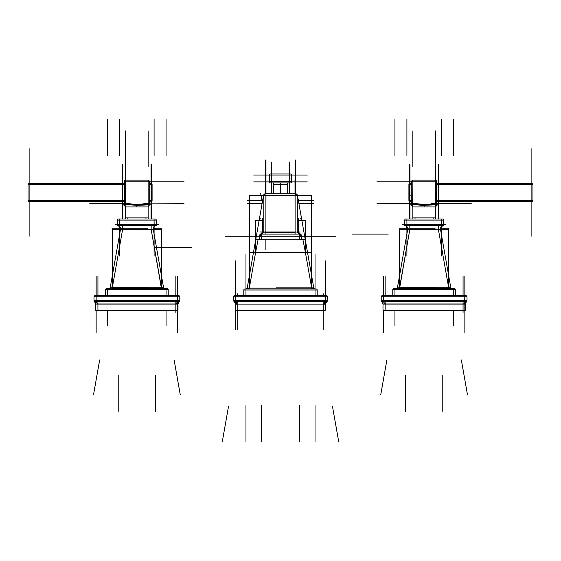 <?xml version="1.0" encoding="UTF-8"?>
<svg xmlns="http://www.w3.org/2000/svg" width="561" height="561" viewBox="0 0 561 561"><rect width="100%" height="100%" fill="white"/><g stroke="black" fill="none" stroke-linecap="round" stroke-linejoin="round"><path stroke-width="0.84" d="M249.322 252.254L249.322 195.501L263.516 195.501L263.817 195.873A2.153 2.153 -90 0 1 265.97 193.72L295.03 193.72L295.03 195.501L295.03 193.72A2.153 2.153 90 0 1 297.183 195.873A2.153 0.372 179.9 0 0 295.03 195.501L295.03 193.755A2.153 2.125 180 0 1 297.183 195.845A2.153 2.153 -90 0 0 295.03 193.72A2.153 2.153 90 0 1 297.183 195.873L297.484 195.501L313.802 288.066L311.678 288.066L311.678 288.957L311.678 288.066L313.802 288.066A1.08 1.08 0 0 0 314.833 288.957A1.08 1.08 0 0 1 313.802 288.066L314.861 288.957L311.678 288.957L312.673 288.957L311.678 288.957L311.678 252.254L249.322 252.254L249.322 288.957L248.32 288.957L249.322 288.957L249.322 288.066L247.198 288.066L246.132 288.957L249.322 288.957L248.509 288.957L249.322 288.957L249.322 288.066L311.678 288.066L247.198 288.066A1.08 1.08 0 0 1 246.482 288.901M262.892 220.648L255.634 220.648L255.634 252.254A2.153 0.372 -170 0 0 253.516 252.254A2.153 0.372 10 0 1 255.634 252.254L249.28 288.291A2.153 0.372 10 0 0 247.156 288.291M247.429 288.957L246.742 288.957L247.429 288.957M255.634 240.22L255.01 243.747L255.634 244.042L255.01 243.747L255.634 240.339L253.509 252.275L305.366 252.254L303.866 244.379L305.366 252.254L307.491 252.275L305.366 240.22M245.963 288.957L315.037 288.957L315.037 254.133L315.037 288.957L245.963 288.957L245.963 290.03L245.963 288.957L315.037 288.957L315.037 295.689L315.037 290.03L243.811 290.03A1.08 1.08 0 0 1 244.884 288.957L316.116 288.957A1.08 1.08 0 0 1 317.189 290.03L317.189 295.689L317.189 290.03A1.08 1.08 0 0 0 316.116 288.957A1.08 1.08 0 0 1 317.189 290.03L245.963 290.03L315.037 290.03L315.037 288.957L245.963 288.957L245.963 254.133L245.963 288.957M314.251 288.957L313.557 288.957L314.251 288.957M313.844 288.291A2.153 0.372 170 0 0 311.72 288.291L305.366 252.254A2.153 0.372 170 0 1 307.484 252.254L305.99 243.74L305.366 244.042L305.99 243.747L307.484 252.254A2.153 0.372 170 0 0 305.366 252.254L311.678 288.066L249.322 288.066L311.678 288.066L311.678 288.957L312.505 288.957M325.078 301.327L324.973 300.303L325.078 301.292L325.548 301.257L325.38 300.247L325.548 301.257L325.38 300.247L327.533 300.247L327.533 296.762L325.38 296.762L325.38 300.247L323.227 300.387L323.227 301.376L325.078 301.292L323.227 301.159L323.227 300.387L237.773 300.387L237.773 301.159L237.773 300.387L236.027 300.303L327.533 300.226L325.38 300.247L325.38 296.762L233.467 296.762L233.467 300.387L234.007 301.32A3.233 3.233 0 0 1 235.62 304.118A3.233 3.233 0 0 0 234.007 301.32L233.467 300.247L236.027 300.303L235.62 300.247L235.62 296.762L233.467 296.762L233.467 300.247L235.627 300.226L233.467 300.247L233.467 296.762L233.467 300.247L235.62 300.247L235.62 293.691L235.62 295.689L325.38 295.689L325.38 260.858L325.38 295.689L325.38 293.691L325.38 295.689L235.62 295.689L235.62 296.762L235.62 295.689L325.38 295.689L325.38 300.387L235.62 300.387L235.62 296.762L233.467 296.762A1.08 1.08 141.7 0 1 234.547 295.689L326.453 295.689A1.08 1.08 -141.8 0 1 327.533 296.762A1.08 1.08 53.2 0 0 326.453 295.689A1.08 1.08 -141.8 0 1 327.533 296.762L235.62 296.762L325.38 296.762L235.62 296.762L235.62 260.858L235.62 295.689L325.38 295.689L325.38 300.247L327.533 300.247L327.533 296.762A1.08 1.08 0 0 0 326.453 295.689M236.09 300.31L236.56 300.352M234.119 301.376L235.802 304.244L235.62 310.408L235.62 304.118A3.233 3.233 0 0 0 234.007 301.32L233.467 300.387A1.08 1.08 0 0 0 233.86 301.215A1.08 1.08 0 0 1 233.467 300.387A1.08 1.08 0 0 0 233.86 301.215M326.881 301.376L327.533 300.387L327.533 296.762L327.533 300.247L326.79 301.257L325.548 301.257L326.79 301.257L327.533 300.226L326.993 301.32L327.533 300.387A1.08 1.08 0 0 1 327.14 301.215A1.08 1.08 0 0 0 327.533 300.387L326.881 301.376L327.533 300.387A1.08 1.08 0 0 1 327.14 301.215M234.007 301.32L235.802 304.244L237.773 304.118L235.802 304.244L237.773 304.118L237.773 301.32L323.227 301.32L237.773 301.32L323.227 301.32L323.227 304.118L325.38 304.118A3.233 3.233 0 0 1 326.993 301.32A3.233 3.233 0 0 0 325.38 304.118L236.903 304.118M235.922 301.327L236.027 300.303L235.922 301.292L237.773 301.159L237.773 310.408L323.227 310.408L237.773 310.408L237.773 304.118L237.773 310.408L323.227 310.408L323.227 301.32L325.078 301.292L324.083 304.244L325.38 304.118L325.38 310.408L325.198 304.244L327.196 301.159L325.226 301.159L324.083 304.244L324.973 300.303M243.811 295.689L243.811 290.03A1.08 1.08 0 0 1 244.884 288.957A1.08 1.08 0 0 0 243.811 290.03L243.811 295.689L243.811 290.03A1.08 1.08 0 0 1 244.884 288.957A1.08 1.08 0 0 0 243.811 290.03L245.963 290.03L245.963 295.689L245.963 290.03L243.811 290.03L243.811 295.689L243.811 290.03L245.963 290.03L245.963 295.689L245.963 290.03L315.037 290.03L315.037 288.957M302.898 239.561L305.366 252.254L255.634 252.254L258.102 239.561M301.902 220.648L297.484 195.501A2.153 2.153 -90 0 0 295.359 193.72L265.641 193.72A2.153 2.153 -90 0 0 263.495 195.628L247.198 288.066A1.08 1.08 0 0 1 246.167 288.957L246.167 288.957A1.08 1.08 0 0 0 247.198 288.066L249.322 288.066L255.634 252.254A2.153 0.372 -170 0 0 253.516 252.254L255.01 243.747A35.904 5.561 10 0 1 255.087 243.516M263.845 195.501L265.9 195.501L265.9 232.331L262.702 232.037A2.153 2.153 -90 0 1 260.963 234.07L260.549 234.112A2.153 2.153 90 0 0 262.702 231.981L263.747 231.981L263.817 195.873A2.153 2.153 -90 0 1 265.97 193.72L265.9 232.331L263.747 231.981L261.784 234.112L260.732 234.105M300.268 234.105L300.773 234.091C299.357 234.126 298.529 233.446 298.298 232.037A2.153 2.153 -90 0 0 300.037 234.07L298.298 232.03L298.207 218.397L298.298 232.037L262.702 232.037L262.793 218.397L262.702 232.037C262.471 233.446 261.643 234.126 260.22 234.091L260.795 234.112L259.35 235.473M294.995 180.432L295.023 193.72L297.183 195.845L297.484 195.501L297.253 231.981L299.616 234.112A2.153 2.153 -90 0 1 301.769 236.265L301.769 239.715L259.231 239.715L259.231 236.265A2.153 2.153 -149.8 0 1 261.384 234.112L259.266 236.602M265.9 234.112L300.037 234.07L299.616 234.112L299.616 236.265L299.616 234.112A2.153 2.153 -90 0 1 301.769 236.265L301.769 239.715L301.769 236.265L299.616 236.265L299.616 234.112A2.153 2.153 -90 0 1 301.769 236.265A2.153 2.153 0 0 0 299.616 234.112L301.734 236.602M299.616 236.167L261.384 236.265L261.384 234.112L261.384 236.265L299.616 236.265L299.616 239.715L261.384 239.715L261.384 236.265L259.231 236.265A2.153 2.153 0 0 1 261.384 234.112L262.352 234.112M298.964 234.112L300.451 234.112A2.153 2.153 90 0 1 298.298 231.981L297.253 231.981L298.298 232.037L300.451 234.112L295.1 234.084L295.03 195.501L265.97 195.501A2.153 0.372 -179.9 0 0 263.817 195.873A2.153 2.153 -90 0 1 265.97 193.72L265.97 195.501L295.03 195.501L295.1 232.331L265.9 232.331L265.9 234.084L265.9 232.331L295.1 232.331L295.03 195.501L265.97 195.501L265.9 234.084L265.97 195.501A2.153 0.372 -179.9 0 0 263.817 195.873A2.153 0.372 0.1 0 1 265.97 195.501L295.03 195.501L295.023 189.646M298.522 234.112L297.575 234.112L298.522 234.112M295.1 234.112L296.39 234.112L295.1 234.112L295.1 195.501L265.641 195.501M300.451 234.112L301.769 236.265L259.231 236.265A2.153 2.153 -149.8 0 1 261.384 234.112L259.231 236.265C259.231 236.665 259.231 236.665 259.231 236.265A2.153 2.153 30.2 0 1 261.384 234.112L299.616 234.035L301.769 236.188L300.037 234.07L261.384 234.035L259.231 236.188M270.36 182.949A1.08 1.08 -89.9 0 1 269.28 181.876A1.08 1.08 0 0 0 270.36 182.949A1.08 1.08 0 0 1 269.28 181.876L269.28 175.053A1.08 1.08 0 0 1 270.36 173.98A1.08 1.08 -90.1 0 0 269.28 175.053L269.28 181.876L289.567 181.876L271.433 181.876L289.567 181.876L289.567 182.949L271.433 182.949L271.433 193.72L271.433 182.949L271.433 193.72L271.433 182.949L271.433 193.72L271.433 182.949L289.567 182.949L289.567 181.876L289.567 182.949L271.433 182.949L271.433 175.053L289.567 175.053L289.567 181.876L291.72 181.876A1.08 1.08 0 0 1 290.64 182.949L270.36 182.949A1.08 1.08 0 0 1 269.28 181.876L269.28 175.053A1.08 1.08 0 0 1 270.36 173.98L290.64 173.98A1.08 1.08 0 0 1 291.72 175.053L291.72 181.876A1.08 1.08 0 0 1 290.64 182.949A1.08 1.08 0 0 0 291.72 181.876L291.72 175.053A1.08 1.08 0 0 0 290.64 173.98A1.08 1.08 0 0 1 291.72 175.053L291.72 181.876A1.08 1.08 0 0 1 290.64 182.949A1.08 1.08 0 0 0 291.72 181.876L307.253 181.876M271.433 173.98L271.433 181.876L291.72 181.876L291.72 175.053A1.08 1.08 0 0 0 290.64 173.98A1.08 1.08 0 0 1 291.72 175.053L271.433 175.053L271.433 181.876L269.28 181.876L271.433 181.876L271.433 182.949L289.567 182.949L289.567 193.72L289.567 162.276L289.567 173.98L271.433 173.98L271.433 175.053L269.28 175.053L271.433 175.053L271.433 181.876L269.28 181.876L269.28 175.053L271.433 175.053L271.433 162.276L271.433 173.98L289.567 173.98L289.567 175.053L291.72 175.053L291.72 181.876L289.567 181.876L289.567 175.053L291.72 175.053L289.567 175.053L289.567 173.98L271.433 173.98L271.433 175.053L271.433 173.98L289.567 173.98L289.567 175.053L271.433 175.053L307.281 175.053M411.781 203.594A2.153 2.153 0 0 0 409.867 201.455A1.08 1.08 0 0 1 408.906 200.382L409.867 200.368L409.867 201.455L409.867 184.569L409.867 200.368L408.906 200.368L409.867 201.455A1.08 1.08 0 0 1 408.906 200.382L408.906 184.548A1.08 1.08 0 0 1 409.867 183.475A2.153 2.153 0 0 0 411.781 181.336A2.153 2.153 0 0 1 409.867 183.475L409.867 184.569L408.906 184.569L409.867 184.569L409.867 183.475A1.08 1.08 0 0 0 408.906 184.548L409.867 183.475L409.867 184.569L408.906 184.569L408.906 200.368L411.781 200.368L409.867 200.368L409.867 201.455A1.08 1.08 0 0 1 408.906 200.382L408.906 184.569L411.781 184.569L409.867 184.569L409.867 200.368L411.781 200.368L409.867 200.368L409.867 201.455A2.153 2.153 0 0 1 411.781 203.594A2.153 2.153 0 0 0 409.867 201.455A2.153 2.153 0 0 1 411.781 203.594M424.109 205.592L424.109 204.513L424.109 205.592L416.886 204.8L424.109 205.326L435.364 204.8A1.08 1.08 0 0 0 436.444 203.72L431.332 203.72L435.364 203.72L435.364 181.21L412.854 181.21L412.854 180.137L412.854 181.21L436.444 181.21L435.364 181.21L435.364 180.137L435.364 203.72L424.109 204.513L416.886 203.72L424.109 204.513L436.444 203.72A1.08 1.08 0 0 1 435.364 204.8C436.276 205.375 436.276 205.375 435.364 204.8L435.364 181.21L412.854 181.21L412.854 203.72L411.781 203.72A1.08 1.08 0 0 0 412.854 204.8L416.886 204.8L412.854 204.513L416.886 204.8L412.854 204.8L412.153 205.326A2.153 2.153 -90 0 1 412.889 206.953A2.153 2.153 -90 0 0 412.153 205.326L412.854 204.8A1.08 1.08 0 0 1 411.781 203.72L416.886 203.72L412.854 203.72L412.854 181.21L412.854 203.72L411.781 203.72L411.781 181.21A1.08 1.08 0 0 1 412.854 180.137L435.364 180.137A1.08 1.08 0 0 1 436.444 181.21L436.444 203.72A1.08 1.08 0 0 1 435.364 204.8L431.332 204.8L435.364 204.8C436.276 205.375 436.276 205.375 435.364 204.8L412.854 204.513L412.854 181.21L411.781 181.21A1.08 1.08 0 0 1 412.854 180.137L435.364 180.137A1.08 1.08 0 0 1 436.444 181.21L436.444 203.72A1.08 1.08 0 0 1 435.364 204.8L437.482 204.8L435.329 206.953L435.329 217.906L412.889 217.906L412.889 206.953A2.153 2.153 90 0 0 410.736 204.8L412.854 204.8A1.08 1.08 0 0 1 411.781 203.72L411.781 181.21L376.95 181.21L411.781 181.21L411.781 204.47M415.028 219.014L415.028 217.906L415.028 219.014M433.197 219.014L433.197 217.906L433.197 219.014M397.391 287.926A2.153 0.372 -170 0 1 399.516 287.926L409.846 229.323L438.372 229.323L438.372 225.676L409.846 225.676L442.706 225.676A3.233 3.233 0 0 0 440.497 229.323A3.233 3.233 0 0 1 442.706 225.676L409.846 225.676L409.846 229.323L409.853 225.676L405.512 225.676L404.762 224.47L404.762 220.094A1.08 1.08 0 0 1 405.834 219.014L442.384 219.014A1.08 1.08 -141.7 0 1 443.463 220.094L441.311 220.094L441.311 219.014L406.914 219.014L406.914 220.094L441.311 220.094L441.311 224.652L406.914 224.652L406.914 220.094L404.762 220.094L406.914 220.094L404.762 220.094L406.914 220.094L406.914 219.014L441.311 219.014L441.311 220.094L441.311 219.014L406.914 219.014L406.914 220.094L443.463 220.094A1.08 1.08 0 0 0 442.384 219.014A1.08 1.08 -152.6 0 1 443.463 220.094L443.463 224.47L443.463 220.094L441.311 220.094L441.311 224.47L443.463 224.47L438.372 224.393L438.372 225.676L442.454 225.543L443.463 224.47L404.762 224.652L404.762 220.094A1.08 1.08 129.4 0 1 405.834 219.014A1.08 1.08 -89.6 0 0 404.762 220.094L404.762 224.652M442.454 225.725L443.463 224.652A1.08 1.08 0 0 1 443.008 225.529A1.08 1.08 0 0 0 443.463 224.652L443.463 220.094L443.463 224.47L443.463 220.094L406.914 220.094L406.914 224.47L406.914 219.014L441.311 219.014L441.36 225.543L441.304 224.421L443.463 224.421L442.454 225.543M450.827 287.926A2.153 0.372 170 0 0 448.709 287.926L438.372 229.323L438.372 225.676L438.372 229.323L448.667 287.709L399.551 287.709L448.667 287.709L399.551 287.709L399.551 288.599L399.551 287.709L397.433 287.709L399.551 275.675L397.433 287.709A1.08 1.08 0 0 1 396.403 288.592A1.08 1.08 0 0 0 397.433 287.709L448.667 287.709L448.667 288.599L451.85 288.599L450.792 287.709L448.667 287.709L448.667 288.599L448.667 287.709L450.792 287.709L440.497 229.323A3.233 3.233 0 0 1 442.678 225.69M396.69 288.55L397.433 287.709L407.728 229.323A3.233 3.233 0 0 0 405.512 225.676A3.233 3.233 0 0 1 407.728 229.323L405.792 225.781L404.383 225.536L409.853 225.536L409.846 224.652L409.853 229.323L409.853 225.676L406.865 225.543L406.914 224.47L409.846 224.652L409.846 225.725M404.79 224.393L405.512 225.676L406.865 225.543L406.914 224.421L404.762 224.421L405.764 225.543L404.762 224.47L404.762 220.094A1.08 1.08 129.4 0 1 405.834 219.014M394.937 288.599L453.281 288.599L453.281 289.672L453.281 288.599L394.937 288.599L394.937 289.672L455.434 289.672L455.434 295.331L455.434 289.672A1.08 1.08 0 0 0 454.361 288.599A1.08 1.08 -141.4 0 1 455.434 289.672L455.434 295.331L392.784 295.331L392.784 289.672A1.08 1.08 130.7 0 1 393.864 288.599A1.08 1.08 -48.7 0 0 392.784 289.672A1.08 1.08 0 0 1 393.864 288.599L454.361 288.599A1.08 1.08 -134.7 0 1 455.434 289.672L453.281 289.672L453.281 295.331L453.281 289.672L455.434 289.672L455.434 295.331L455.434 289.672L394.937 289.672L394.937 295.331L453.281 295.331L453.281 288.599L394.937 288.599L394.937 289.672L453.281 289.672L453.281 288.599L394.937 288.599L394.937 289.672L392.784 289.672L394.937 289.672L394.937 295.331L394.937 289.672L394.937 295.331L453.281 295.331L453.281 295.689L453.281 289.672L392.784 289.672L392.784 295.331L392.784 289.672L394.937 289.672L394.937 295.331L453.281 295.331M383.002 303.964L383.002 310.408L383.002 303.964L465.216 303.964L465.216 310.408L383.002 310.408L383.002 303.964L381.403 301.18L383.002 303.964L383.002 310.408L383.002 303.964A3.233 3.233 0 0 0 381.655 301.341A3.233 3.233 0 0 1 383.002 303.964L381.655 301.341A3.233 3.233 0 0 1 383.002 303.964L381.487 301.187A1.08 1.08 0 0 0 381.543 301.243L381.494 301.194A1.08 1.08 0 0 0 381.543 301.243A1.08 1.08 0 0 1 381.207 300.465L381.732 301.39L381.207 300.465A1.08 1.08 0 0 0 381.487 301.187A1.08 1.08 0 0 1 381.207 300.465L381.207 296.762A1.08 1.08 141.8 0 1 382.286 295.689A1.08 1.08 -45.3 0 0 381.207 296.762L383.359 296.762L383.359 295.689L464.859 295.689L464.859 296.762L464.859 295.689L383.359 295.689L383.359 296.762L467.011 296.762A1.08 1.08 0 0 0 465.939 295.689A1.08 1.08 -141.6 0 1 467.011 296.762L467.011 300.373L467.011 296.762L464.859 296.762L464.859 300.373L467.011 300.373L466.563 301.341A3.233 3.233 0 0 0 465.216 303.964A3.233 3.233 0 0 1 466.556 301.348M382.286 295.689A1.08 1.08 141.8 0 0 381.207 296.762L381.207 300.373L381.207 296.762A1.08 1.08 0 0 1 382.286 295.689L465.939 295.689A1.08 1.08 -134.9 0 1 467.011 296.762L464.859 296.762L464.859 295.689L383.359 295.689L383.359 276.496L383.359 296.762L464.859 296.762L464.859 300.465L383.359 300.465L383.359 296.762L381.207 296.762L383.359 296.762L381.207 296.762L381.207 300.373L383.654 300.408L383.577 301.369M381.732 301.39L385.155 301.18L385.155 300.465L385.155 301.39M381.403 301.18L381.207 300.408L381.803 301.32L381.207 300.373L381.803 301.32L383.191 301.32L383.366 300.331L381.207 300.331L381.803 301.32L381.207 300.373L383.359 300.373L383.191 301.32L383.359 296.762L383.654 300.408L464.564 300.408L464.641 301.334L466.57 301.341A3.233 3.233 0 0 0 465.216 303.964L466.31 301.545M466.738 301.187A1.08 1.08 0 0 0 467.011 300.465L466.486 301.39L467.011 300.465A1.08 1.08 0 0 1 466.738 301.187A1.08 1.08 0 0 0 467.011 300.465L467.011 296.762L467.011 300.373L466.415 301.32L467.011 300.331L464.852 300.331L465.027 301.32L466.415 301.32L467.011 300.373L467.011 296.762L383.359 296.762L383.359 295.689L464.859 295.689L464.859 276.496L464.859 300.373L467.011 300.373L464.859 300.373L465.027 301.32L464.564 300.408L464.859 296.762L383.359 296.762L383.359 295.689M381.655 301.341L383.128 304.097L385.155 303.964L385.155 300.465L383.654 300.408L383.584 301.334L463.063 301.341L463.063 303.964L463.786 304.097L465.097 304.097L466.773 301.18L464.76 301.18L463.786 304.097L464.641 301.334L463.063 301.39L463.063 300.465L463.063 301.18L463.063 300.465L464.564 300.408L464.641 301.369M384.425 303.964L385.155 303.964L385.155 310.408L385.155 301.341L385.155 310.408L463.063 310.408L463.063 301.18L464.641 301.334L464.564 300.408M451.037 295.331L451.037 295.689L451.037 295.331M397.181 295.689L397.181 295.331M448.667 288.599L449.382 288.599L448.667 288.599L448.667 287.709L450.792 287.709A1.08 1.08 0 0 0 451.815 288.592A1.08 1.08 0 0 1 450.792 287.709A1.08 1.08 0 0 0 451.815 288.592M396.403 288.592A1.08 1.08 0 0 0 397.433 287.709L399.551 287.709L409.846 229.323L438.372 229.323L448.667 287.709L448.667 229.323L399.551 229.323L399.551 288.599L398.899 288.599M531.87 236.265L531.87 201.441L438.597 201.441A2.153 2.153 0 0 0 436.444 203.594A2.153 2.153 0 0 1 438.597 201.441L531.87 201.441L438.597 201.441L438.597 200.368L531.87 200.368L531.87 201.441L438.597 201.441A2.153 2.153 0 0 0 436.444 203.594A2.153 2.153 0 0 1 438.597 201.441L438.597 200.368L436.444 200.368L438.597 200.368L438.597 184.569L531.87 184.569L438.597 184.569L438.597 183.489L531.87 183.489A1.08 1.08 180 0 1 532.95 184.569L532.95 200.368A1.08 1.08 -118.9 0 1 531.87 201.441A1.08 1.08 0 0 0 532.95 200.368A1.08 1.08 -118.9 0 1 531.87 201.441L531.87 200.368L532.95 200.368L532.95 184.569L532.95 200.368A1.08 1.08 -118.9 0 1 531.87 201.441L531.87 200.368L438.597 200.368L438.597 184.569L436.444 184.569L438.597 184.569L438.597 183.489L531.87 183.489A1.08 1.08 0 0 1 532.95 184.569L531.87 184.569L531.87 200.368L531.87 184.569L532.95 184.569L532.95 200.368L531.87 200.368L532.95 200.368L532.95 184.569L531.87 184.569L531.87 183.489A1.08 1.08 180 0 1 532.95 184.569L438.597 184.569L438.597 200.368L531.87 200.368L531.87 184.569L436.444 184.569L438.597 184.569L438.597 219.014M531.87 220.178L531.87 183.489L438.597 183.489A2.153 2.153 0 0 1 436.444 181.336A2.153 2.153 0 0 0 438.597 183.489A2.153 2.153 0 0 1 436.444 181.336A2.153 2.153 0 0 0 438.597 183.489L531.87 183.489L438.597 183.489L438.597 200.368L532.95 200.368M152.094 200.382A1.08 1.08 0 0 1 151.133 201.455L151.133 200.368L149.219 200.368L151.133 200.368L151.133 183.475A2.153 2.153 0 0 1 149.219 181.336A2.153 2.153 0 0 0 151.133 183.475A2.153 2.153 0 0 1 149.219 181.336A2.153 2.153 0 0 0 151.133 183.475L151.133 201.455A2.153 2.153 0 0 0 149.219 203.594A2.153 2.153 0 0 1 151.133 201.455L151.133 200.368L149.219 200.368L152.094 200.368L151.133 200.368L152.094 200.368L152.094 184.569L149.219 184.569L151.133 184.569L151.133 200.368L151.133 184.569L149.219 184.569L152.094 184.569L152.094 200.368L151.133 201.455A1.08 1.08 0 0 0 152.094 200.382L152.094 184.569L151.133 184.569L152.094 184.569L152.094 200.368A1.08 1.08 0 0 1 151.133 201.455A2.153 2.153 0 0 0 149.219 203.594A2.153 2.153 0 0 1 151.133 201.455L151.133 200.368L152.094 200.368L152.094 184.548L151.133 183.475A1.08 1.08 0 0 1 152.094 184.548A1.08 1.08 0 0 0 151.133 183.475L151.133 184.569L151.133 183.475A1.08 1.08 0 0 1 152.094 184.548M124.823 203.804L124.556 181.21A1.08 1.08 0 0 1 125.636 180.137L148.146 180.137A1.08 1.08 0 0 1 149.219 181.21L148.146 181.21L148.146 204.513L125.636 204.8A1.08 1.08 0 0 1 124.556 203.72L129.668 203.72C134.528 204.534 139.345 204.534 144.114 203.72L148.146 203.72L144.114 203.72L148.146 203.72L148.146 181.21L149.219 181.21L148.146 181.21L148.146 203.72L148.146 180.137A1.08 1.08 0 0 1 149.219 181.21L148.146 181.21L148.146 180.137L148.146 181.21L125.636 181.21L125.636 180.137L148.146 180.137L125.636 180.137L125.636 181.21L148.146 181.21L125.636 181.21L125.636 203.72L124.556 203.72L129.668 203.72L125.636 203.72L125.636 181.21L125.636 204.8L129.668 204.8L125.636 204.8C124.724 205.375 124.724 205.375 125.636 204.8A1.08 1.08 0 0 1 124.556 203.72L125.671 206.953L125.671 217.906L125.671 206.953L125.671 217.906L125.671 206.953L148.111 206.953L125.671 206.953L148.111 206.953L125.671 206.953L123.518 204.8L125.636 204.8C124.724 205.375 124.724 205.375 125.636 204.8A1.08 1.08 0 0 1 124.556 203.72L124.556 181.21A1.08 1.08 0 0 1 125.636 180.137L148.146 180.137A1.08 1.08 0 0 1 149.219 181.21L149.219 203.72A1.08 1.08 0 0 1 148.146 204.8L148.847 205.326A2.153 2.153 90 0 0 148.111 206.953L148.111 217.906L148.111 206.953A2.153 2.153 -90 0 1 150.264 204.8L149.184 204.8L149.219 181.21L149.219 203.72A1.08 1.08 0 0 1 148.146 204.8A1.08 1.08 0 0 0 149.219 203.72L148.96 203.804M149.219 181.21L184.05 181.21L149.219 181.21L149.219 203.72L148.146 203.72L149.219 203.72L148.146 203.72L149.219 203.72L149.219 181.21A1.08 1.08 0 0 0 148.146 180.137L148.146 181.21L125.636 181.21L125.636 180.137A1.08 1.08 0 0 0 124.556 181.21A1.08 1.08 0 0 1 125.636 180.137L125.636 203.72L124.556 203.72A1.08 1.08 0 0 0 125.636 204.8L144.114 204.513L125.636 204.513L136.87 205.326L150.264 204.8A2.153 2.153 -90 0 0 148.111 206.953L148.111 217.906L125.671 217.906L125.671 206.953L125.671 217.906M127.803 219.014L127.803 217.906L127.803 219.014M145.972 219.014L145.972 217.906L145.972 219.014M118.546 225.725L117.537 224.652L117.537 220.094A1.08 1.08 130.5 0 1 118.616 219.014A1.08 1.08 -89.4 0 0 117.537 220.094L119.689 220.094L119.689 219.014L154.086 219.014L154.086 220.094L154.086 219.014L119.689 219.014L119.689 220.094L156.239 220.094A1.08 1.08 0 0 0 155.166 219.014A1.08 1.08 -152.6 0 1 156.239 220.094L156.239 224.47L156.239 220.094L154.086 220.094L154.086 224.47L156.239 224.47L151.154 224.393L151.154 229.323L151.154 225.536L156.449 225.529C154.829 225.354 153.77 226.616 153.272 229.323A3.233 3.233 0 0 1 155.46 225.69M118.616 219.014A1.08 1.08 130.5 0 0 117.537 220.094L117.537 224.47L118.546 225.543L122.628 225.676L119.64 225.543L119.696 224.421L117.537 224.421L118.294 225.676A3.233 3.233 0 0 1 120.503 229.323L112.333 229.323L112.333 275.675L110.208 287.709A1.08 1.08 0 0 1 109.185 288.592A1.08 1.08 0 0 0 110.208 287.709L120.503 229.323A3.233 3.233 0 0 0 118.294 225.676L119.64 225.543L118.294 225.676L117.537 224.47L117.537 220.094A1.08 1.08 0 0 1 118.616 219.014L155.166 219.014A1.08 1.08 -141.8 0 1 156.239 220.094L154.086 220.094L154.086 219.014L119.689 219.014L119.689 220.094L154.086 220.094L154.086 224.652L119.689 224.652L119.689 220.094L117.537 220.094L119.689 220.094L117.537 220.094L117.537 224.47L119.689 224.47L117.572 224.393L118.294 225.676A3.233 3.233 0 0 1 120.503 229.323L118.567 225.781L117.368 225.529M109.465 288.55L112.333 288.599L112.333 287.709L163.567 287.709L161.449 287.709L161.449 288.599L161.449 287.709L112.333 287.709L112.333 288.599L112.333 287.709L110.208 287.709L112.333 287.709L122.628 229.323L151.154 229.323L151.147 225.676L154.135 225.543L122.628 225.676L151.154 225.676L122.628 225.676L122.628 229.323L122.628 224.393L117.537 224.47L118.546 225.543M156.21 224.393L155.488 225.676L156.239 224.652A1.08 1.08 0 0 1 155.783 225.529A1.08 1.08 0 0 0 156.239 224.652L156.239 220.094L154.086 220.094L154.135 225.543L155.488 225.676C153.84 226.342 153.097 227.563 153.272 229.323L163.567 287.709A1.08 1.08 0 0 0 164.597 288.592A1.08 1.08 0 0 1 163.567 287.709L161.449 287.709L161.449 288.599L164.625 288.599L163.567 287.709L161.449 275.675L161.449 229.323L112.333 229.323L112.333 287.709L122.628 229.323L122.628 225.676L155.236 225.543L154.135 225.543L154.086 224.421L156.239 224.421L155.236 225.543L156.239 224.47L122.628 224.652L122.628 225.536L122.628 224.652L119.689 224.47L119.689 220.094L119.64 225.543L151.154 225.676L151.154 229.323L161.449 287.709L161.449 229.323L153.272 229.323C153.209 227.023 154.324 225.76 156.617 225.536L156.098 225.529M107.719 288.599L166.063 288.599L166.063 289.672L166.063 288.599L107.719 288.599L107.719 289.672L168.216 289.672L168.216 295.331L168.216 289.672A1.08 1.08 0 0 0 167.136 288.599A1.08 1.08 -151.9 0 1 168.216 289.672L168.216 295.331L105.566 295.331L105.566 289.672A1.08 1.08 130.7 0 1 106.639 288.599L167.136 288.599A1.08 1.08 -141.3 0 1 168.216 289.672L166.063 289.672L166.063 295.331L166.063 289.672L168.216 289.672L168.216 295.331L168.216 289.672L107.719 289.672L107.719 295.331L166.063 295.331L166.063 288.599L107.719 288.599L107.719 289.672L166.063 289.672L166.063 288.599L107.719 288.599L107.719 289.672L105.566 289.672A1.08 1.08 0 0 1 106.639 288.599A1.08 1.08 -48.3 0 0 105.566 289.672L107.719 289.672L107.719 295.331L107.719 289.672L107.719 295.331L166.063 295.331L166.063 295.689L166.063 289.672L105.566 289.672L105.566 295.331L105.566 289.672L107.719 289.672L107.719 295.331L166.063 295.331M94.514 301.39L95.903 304.097L97.214 304.097L95.903 304.097L94.437 301.341A3.233 3.233 0 0 1 95.784 303.964L94.262 301.187A1.08 1.08 0 0 1 93.989 300.465L94.514 301.39L93.989 300.465A1.08 1.08 0 0 0 94.262 301.187A1.08 1.08 0 0 1 93.989 300.465L93.989 296.762A1.08 1.08 141.7 0 1 95.061 295.689A1.08 1.08 -89.8 0 0 93.989 296.762L96.141 296.762L96.141 295.689L177.641 295.689L177.641 296.762L179.793 296.762A1.08 1.08 0 0 0 178.714 295.689A1.08 1.08 -141.6 0 1 179.793 296.762L179.793 300.373L179.793 296.762L177.641 296.762L177.641 295.689L96.141 295.689L96.141 296.762L177.641 296.762L177.641 300.373L179.793 300.373L179.345 301.341A3.233 3.233 0 0 0 177.998 303.964A3.233 3.233 0 0 1 179.338 301.348M95.061 295.689A1.08 1.08 141.7 0 0 93.989 296.762L93.989 300.373L93.989 296.762A1.08 1.08 0 0 1 95.061 295.689L178.714 295.689A1.08 1.08 -135 0 1 179.793 296.762L177.641 296.762L177.641 295.689L96.141 295.689L96.141 276.496L96.141 296.762L93.989 296.762L177.641 296.762L177.641 300.465L96.141 300.465L96.141 296.762L93.989 296.762L93.989 300.373L96.436 300.408L96.359 301.369M94.437 301.341L93.989 300.373L97.937 300.465L96.436 300.408L96.359 301.334L175.845 301.341L175.845 303.964L177.998 303.964L177.998 310.408L95.784 310.408L95.805 303.964A3.233 3.233 0 0 0 94.437 301.341A3.233 3.233 0 0 1 95.784 303.964L93.989 300.408L95.903 304.097L177.872 304.097L179.793 300.437A1.08 1.08 0 0 1 179.513 301.187A1.08 1.08 0 0 0 179.793 300.465L179.793 296.762L96.141 296.762L96.141 300.373L93.989 300.373L94.585 301.32L97.937 301.18L97.937 300.465L97.937 301.39M179.506 301.194A1.08 1.08 0 0 1 179.457 301.243A1.08 1.08 0 0 0 179.506 301.194L179.457 301.243A1.08 1.08 0 0 0 179.793 300.465L179.268 301.39L179.793 300.465M94.227 301.18L96.24 301.18L97.214 304.097L97.937 303.964L97.937 310.408L175.845 310.408L175.845 300.465L177.346 300.408L177.416 301.334L179.345 301.341A3.233 3.233 0 0 0 177.998 303.964L179.113 301.523M109.963 295.689L109.963 295.331M163.819 295.331L163.819 295.689L163.819 295.331M29.13 164.752L29.13 184.569L124.556 184.569L122.403 184.569L122.403 201.441A2.153 2.153 0 0 1 124.556 203.594A2.153 2.153 0 0 0 122.403 201.441L29.13 201.441A1.08 1.08 0 0 1 28.05 200.368L28.05 184.569A1.08 1.08 61.7 0 1 29.13 183.489L122.403 183.489A2.153 2.153 0 0 0 124.556 181.336A2.153 2.153 0 0 1 122.403 183.489L29.13 183.489A1.08 1.08 0 0 0 28.05 184.569A1.08 1.08 61.7 0 1 29.13 183.489L122.403 183.489L122.403 200.368L29.13 200.368L122.403 200.368L122.403 201.441L29.13 201.441A1.08 1.08 0 0 1 28.05 200.368L28.05 184.569A1.08 1.08 61.7 0 1 29.13 183.489L29.13 184.569L122.403 184.569L122.403 200.368L124.556 200.368L122.403 200.368L122.403 201.441L29.13 201.441L29.13 184.569L29.13 200.368L28.05 200.368L29.13 200.368L29.13 201.441A1.08 1.08 0 0 1 28.05 200.368L28.05 184.569L29.13 184.569L29.13 183.489L122.403 183.489A2.153 2.153 0 0 0 124.556 181.336A2.153 2.153 0 0 1 122.403 183.489L122.403 184.569L28.05 184.569L28.05 200.368L29.13 200.368L29.13 201.441L122.403 201.441A2.153 2.153 0 0 1 124.556 203.594A2.153 2.153 0 0 0 122.403 201.441L29.13 201.441A1.08 1.08 0 0 1 28.05 200.368L28.05 184.569L29.13 184.569L29.13 200.368L122.403 200.368L122.403 184.569L124.556 184.569L29.13 184.569L29.13 200.368L124.556 200.368L122.403 200.368L122.403 164.675M315.037 295.689L315.037 290.03L315.037 295.689L315.037 290.03L317.189 290.03L315.037 290.03L317.189 290.03L317.189 295.689L317.189 290.03A1.08 1.08 0 0 0 316.116 288.957M234.119 301.292L233.467 300.247L234.21 301.257L235.452 301.257L235.62 296.762L233.467 296.762A1.08 1.08 0 0 1 234.547 295.689A1.08 1.08 135.1 0 0 233.467 296.762A1.08 1.08 141.7 0 1 234.547 295.689A1.08 1.08 143 0 0 233.467 296.762L233.467 300.247L234.21 301.257L235.922 301.292L236.917 304.244L235.774 301.159L233.804 301.159L235.802 304.244M324.097 304.118L323.227 304.118L323.227 300.387L237.773 300.387L237.773 301.376M327.533 300.247L326.867 301.299M327.315 301.159L325.38 304.118L325.38 310.408L235.62 310.408L235.62 304.118L234.526 301.692M237.773 310.408L237.773 329.595L237.773 304.118L323.227 304.118L323.227 329.595L323.227 304.118L323.227 310.408L323.227 304.118L237.773 304.118L237.773 301.32L235.978 301.348M298.108 220.648L305.366 220.648L305.366 252.254L311.678 288.066L313.802 288.066A1.08 1.08 0 0 0 314.833 288.957M263.817 195.873A2.153 2.153 -90 0 1 265.97 193.72L265.97 159.976M297.183 195.873A2.153 0.372 179.9 0 0 295.03 195.501A2.153 0.372 179.9 0 1 297.183 195.873A2.153 0.372 179.9 0 0 295.03 195.501M311.678 276.033L311.678 195.501L297.484 195.501L301.916 220.648L297.505 195.628A2.153 2.153 -90 0 0 295.367 193.72L295.359 159.976M311.72 288.291L305.366 252.254A2.153 0.372 170 0 1 307.484 252.254L305.99 243.74A35.904 5.561 170 0 0 305.913 243.516M255.753 239.561L259.231 239.561M297.253 231.981L300.17 231.959M305.247 239.561L301.769 239.561M301.755 235.992L299.616 236.265L299.616 239.715L299.616 234.112L300.037 234.07L260.963 234.07A2.153 2.153 -90 0 0 262.702 232.037L260.963 234.07L261.384 234.112L261.384 239.715L299.616 239.715L299.616 234.112L261.384 234.112L261.384 239.715L299.616 239.715L299.616 234.112L299.616 236.265L259.231 236.265L259.231 239.715L259.231 236.265L261.384 236.265L225.48 236.265M280.5 182.949L280.5 193.72M431.332 204.8L424.109 204.8L424.109 206.953L435.329 206.953L435.329 217.906L435.329 206.953L424.102 206.953L424.109 204.8L416.886 204.8L424.109 205.326L435.364 204.8L435.364 219.014M435.364 182.29L435.364 180.137A1.08 1.08 0 0 1 436.444 181.21L435.364 181.21L435.364 203.72L436.444 203.72L436.444 204.506L436.444 181.21L436.444 203.72L471.268 203.72M436.444 181.21L412.854 181.21L412.854 180.137L435.364 180.137L412.854 180.137A1.08 1.08 0 0 0 411.781 181.21A1.08 1.08 0 0 1 412.854 180.137L435.364 180.137A1.08 1.08 0 0 1 436.444 181.21L436.444 203.72L436.114 204.499L436.444 203.72L436.114 204.499L436.444 203.72L436.114 204.499L436.444 203.72L436.241 204.351L436.444 203.72L436.241 204.351L436.444 203.72L436.241 204.351L436.444 203.72L435.364 203.72M412.854 180.137L412.854 181.21L411.781 181.21L412.04 203.804M424.109 204.513L424.109 206.953L412.889 206.953A2.153 2.153 90 0 0 410.736 204.8L412.889 206.953L424.109 206.953L412.889 206.953L412.889 217.906L412.889 206.953L435.329 206.953L435.329 217.906L435.329 206.953L424.102 206.953L424.13 204.8M396.375 288.599L399.551 288.599L409.846 229.323L438.372 229.323L438.372 225.536L443.632 225.529M440.806 227.275L440.497 229.323L442.419 225.788L440.497 229.323L442.419 225.788L443.618 225.529M443.141 225.529L443.008 225.529A1.08 1.08 0 0 0 443.463 224.652L445.567 224.652M404.951 225.529L404.551 225.529M406.157 225.964L407.728 229.323C407.903 227.563 407.16 226.342 405.512 225.676A3.233 3.233 0 0 1 407.728 229.323L405.792 225.781L407.728 229.323L406.564 226.237M438.372 224.652L438.372 225.529L438.372 224.652L409.846 224.652M442.783 295.331L442.783 295.689M405.442 295.331L405.442 295.689L405.442 295.331M466.486 301.334L465.097 304.097L465.216 310.408L465.216 303.964L465.216 310.408L465.216 303.964L465.995 301.867M381.452 301.18L383.465 301.18L384.439 304.097L383.654 300.408M381.732 301.334L383.128 304.097L463.786 304.097L464.641 301.334L385.155 301.341L463.063 301.341L463.063 312.4L463.063 310.408L385.155 310.408L463.063 310.408L463.063 303.964L463.8 303.964M411.781 181.336A2.153 2.153 0 0 1 409.867 183.475A2.153 2.153 0 0 0 411.781 181.336M149.184 204.8L149.219 203.727A1.08 1.08 0 0 1 148.146 204.8L144.114 204.8L148.146 204.8L148.847 205.326A2.153 2.153 90 0 0 148.111 206.953L148.111 217.906M124.556 203.797L124.556 181.21L125.636 181.21L124.556 181.21L124.556 203.72L113.525 203.72L125.636 203.72L89.732 203.72M129.668 204.8L136.87 205.326L144.114 204.513L148.146 204.8L148.847 205.326L148.111 206.953M117.852 225.529L122.628 225.536L122.628 229.323L151.154 229.323L161.449 288.599L162.157 288.599L161.449 288.599M120.503 229.323L118.567 225.781L117.382 225.529M151.154 224.652L151.154 225.529L151.154 224.652L122.628 224.652M155.685 225.62L156.4 225.529M96.141 300.373L96.141 296.762L177.641 296.762L177.641 300.373L179.793 300.373L179.197 301.32L179.793 300.331L177.634 300.331L177.809 301.32L179.197 301.32L179.793 300.373L179.793 296.762L179.793 300.373L177.641 300.373L177.809 301.32L177.346 300.408L177.641 295.689L96.141 295.689L95.973 301.32L96.148 300.331L93.989 300.331L94.585 301.32L95.973 301.32L96.141 295.689M97.2 303.964L97.937 303.964L97.937 300.465L175.845 300.465L175.845 301.39L177.416 301.334L175.845 301.18L175.845 300.465L177.346 300.408L177.423 301.369M179.197 301.369L179.793 300.408L179.303 301.313M96.359 301.334L97.214 304.097L96.436 300.408M177.346 300.408L176.561 304.097L177.872 304.097L179.548 301.18L177.535 301.18L176.561 304.097L177.416 301.334L97.937 301.341L175.845 301.341L175.845 312.4L175.845 310.408L97.937 310.408L97.937 303.964L176.575 303.964M178.384 302.428L177.998 303.964L179.793 300.408L177.872 304.097L177.998 310.408L177.998 303.964L177.998 310.408L177.998 303.964L178.784 301.86M95.784 303.964L94.185 301.18M118.217 295.689L118.217 295.331L118.217 295.689M155.558 295.331L155.558 295.689M112.291 287.926A2.153 0.372 -170 0 0 110.173 287.926M109.15 288.599L110.208 287.709L112.333 275.675M163.609 287.926A2.153 0.372 170 0 0 161.484 287.926L151.154 229.323L122.628 229.323L112.333 287.709L110.208 287.709A1.08 1.08 0 0 1 109.185 288.592M311.678 288.066L249.322 288.066L249.322 288.957M255.024 243.776L255.634 244.042L255.01 243.747L253.516 252.254M325.38 300.247L325.38 296.762L327.533 296.762L325.38 296.762L325.38 295.689M235.922 301.292L236.917 304.244M326.881 301.292L326.993 301.32A3.233 3.233 0 0 0 325.38 304.118L325.198 304.244M235.62 301.285L235.62 329.595L235.62 304.118L235.171 302.477M325.38 303.031L325.38 301.285M323.227 304.118L324.083 304.244M297.484 195.501A2.153 2.153 -90 0 0 295.359 193.72M305.99 243.747L305.366 240.339M260.276 218.18L259.603 220.648M301.397 220.648L300.724 218.18M298.298 232.009L298.298 232.037A2.153 2.153 -90 0 0 300.037 234.07M300.724 234.337L301.643 235.459M298.298 232.037L298.207 218.397M262.793 218.397L262.702 232.037L260.549 234.112M335.52 236.265L299.616 236.265L301.769 236.265L301.769 239.715M270.36 173.98A1.08 1.08 0 0 0 269.28 175.053L271.433 175.053L271.433 182.949L271.433 181.876L253.747 181.876M312.379 287.877L276.475 287.877M249.322 288.066L255.634 252.254L305.366 252.254L255.634 252.254L249.28 288.291M222.338 441.465L228.481 406.627M323.431 304.118L287.527 304.118M323.227 301.075L237.773 301.075M323.227 295.689L323.227 293.691L323.227 295.689M237.773 295.689L237.773 293.691L237.773 295.689M235.62 310.408L235.62 304.118M315.037 441.465L315.037 405.561L315.037 441.465M245.963 441.465L245.963 405.561L245.963 441.465M338.662 441.465L332.519 406.627M155.523 247.576L191.427 247.576M412.861 195.88L408.906 195.88M265.641 193.72L265.641 159.976M262.275 202.577L260.62 193.201M261.068 231.959L259.771 231.959M263.747 231.981L262.702 231.981M265.886 239.715L265.865 249.827M295.647 231.959L259.743 231.959M299.932 231.959L298.627 231.959M352.308 234.112L388.205 234.112M261.384 236.167L260.753 236.167M261.384 441.465L261.384 405.561L261.384 441.465M299.616 441.465L299.616 405.561L299.616 441.465M269.28 175.053L253.719 175.053M411.781 181.21L412.854 181.21L411.781 181.21L411.781 203.72L376.95 203.72M412.896 204.8L412.854 204.8A1.08 1.08 0 0 1 411.781 203.72L412.854 203.72M412.153 205.326L412.889 206.953L412.889 217.906M442.384 219.014A1.08 1.08 -152.6 0 1 443.463 220.094A1.08 1.08 -156.1 0 0 442.384 219.014M441.36 225.543L441.311 220.094L406.914 220.094L406.914 219.014M404.762 224.47L405.764 225.543L406.865 225.543L406.914 224.47M392.784 295.331L392.784 289.672A1.08 1.08 130.7 0 1 393.864 288.599M454.361 288.599A1.08 1.08 -141.4 0 1 455.434 289.672A1.08 1.08 -142.6 0 0 454.361 288.599M465.939 295.689A1.08 1.08 -141.6 0 1 467.011 296.762A1.08 1.08 -142.8 0 0 465.939 295.689M381.207 300.373L383.359 300.373M385.155 300.465L463.063 300.465L385.155 300.465M384.439 304.097L383.584 301.334M463.786 304.097L465.097 304.097L465.602 302.449M531.87 200.368L436.444 200.368L438.597 200.368L438.597 201.441M531.87 164.752L531.87 183.489A1.08 1.08 180 0 1 532.95 184.569M408.906 184.548A1.08 1.08 0 0 1 409.867 183.475L409.867 184.569L411.781 184.569L409.867 184.569L409.867 200.368L408.906 200.368M409.986 201.469L409.986 219.014M435.364 130.895L435.364 166.799M269.28 181.21L283.109 181.21M412.854 130.895L412.854 166.799M412.854 206.56L412.854 219.014M424.095 206.953L424.088 204.8M411.571 203.72L411.956 204.309M435.364 181.21L435.364 145.306M247.205 203.72L262.071 203.72L247.205 203.72M441.311 226.56L441.311 229.323M406.914 226.56L406.914 229.323M406.914 225.543L406.914 255.998M441.311 225.543L441.311 255.998M441.311 119.535L441.311 155.439L441.311 119.535M406.914 119.535L406.914 155.439L406.914 119.535M449.01 228.762L440.448 228.762M406.907 224.652L402.651 224.652M438.372 225.676L409.846 225.676M399.208 228.762L435.112 228.762M399.215 287.52L435.119 287.52M453.281 310.408L453.281 325.576L453.281 310.408M394.937 295.331L394.937 295.689L394.937 295.331M394.937 310.408L394.937 325.576L394.937 310.408M453.281 119.535L453.281 155.439L453.281 119.535M394.937 119.535L394.937 155.439L394.937 119.535M383.359 310.408L383.359 332.666L383.359 310.408M464.859 301.348L464.859 332.666L464.859 301.348M384.958 303.964L420.862 303.964M463.063 276.496L463.063 295.689L463.063 276.496M385.155 276.496L385.155 295.689L385.155 276.496M385.155 310.408L385.155 303.964L385.155 310.408M442.783 411.346L442.783 375.442L442.783 411.346M405.442 411.346L405.442 375.442L405.442 411.346M467.488 394.811L461.345 359.973L467.488 394.811M448.709 287.926L438.372 229.323M380.737 394.811L386.88 359.973L380.737 394.811M247.205 200.368L262.66 200.368L247.205 200.368M438.597 200.579L438.597 164.675M273.768 184.569L283.109 184.569M531.87 183.489L531.87 148.665M409.621 184.373L409.621 219.014M409.621 184.569L409.621 200.368M409.986 184.569L409.986 164.766M409.621 183.531L409.621 164.661M148.146 181.21L124.556 181.21L124.759 204.351M144.114 204.8L148.146 204.8M154.135 225.543L154.086 220.094L119.689 220.094L119.689 219.014L154.086 219.014L154.086 220.094L119.689 220.094L119.689 219.014M155.166 219.014A1.08 1.08 -152.6 0 1 156.239 220.094L156.239 224.47L156.239 220.094A1.08 1.08 -156.1 0 0 155.166 219.014M119.64 225.543L119.689 224.47M105.566 295.331L105.566 289.672A1.08 1.08 130.7 0 1 106.639 288.599M167.136 288.599A1.08 1.08 -151.9 0 1 168.216 289.672A1.08 1.08 -155.5 0 0 167.136 288.599M178.714 295.689A1.08 1.08 -141.6 0 1 179.793 296.762A1.08 1.08 -142.8 0 0 178.714 295.689M97.937 300.465L175.845 300.465L97.937 300.465M93.989 300.373L94.514 301.334M176.561 304.097L97.937 303.964L97.937 310.408L175.845 310.408L175.845 303.964L175.845 310.408M97.214 304.097L175.845 303.964M112.333 287.709L112.333 288.599L111.618 288.599M161.449 275.675L163.567 287.709A1.08 1.08 0 0 0 164.597 288.592M151.014 200.368L151.014 219.014M125.636 206.56L125.636 219.014M125.636 130.895L125.636 166.799M277.891 181.21L291.72 181.21M148.146 130.895L148.146 166.799M148.146 204.513L148.146 219.014M124.556 181.21L125.636 181.21L125.636 145.306M313.795 203.72L298.929 203.72L313.795 203.72M149.219 203.853L184.05 203.72M136.87 206.953L136.87 204.8M119.689 225.543L119.689 255.998M154.086 225.543L154.086 255.998M154.086 226.56L154.086 229.323M119.689 226.56L119.689 229.323M119.689 119.535L119.689 155.439L119.689 119.535M154.086 119.535L154.086 155.439L154.086 119.535M119.682 224.652L115.433 224.652M111.99 228.762L147.887 228.762M155.236 225.725L156.239 224.652L158.349 224.652M161.792 228.762L153.223 228.762M107.719 295.331L107.719 295.689L107.719 295.331M107.719 310.408L107.719 325.576L107.719 310.408M166.063 310.408L166.063 325.576L166.063 310.408M107.719 119.535L107.719 155.439L107.719 119.535M166.063 119.535L166.063 155.439L166.063 119.535M177.641 301.348L177.641 332.666L177.641 301.348M96.141 310.408L96.141 332.666L96.141 310.408M177.641 276.496L177.641 295.689L177.641 276.496M97.74 303.964L133.637 303.964M97.937 276.496L97.937 295.689L97.937 276.496M97.937 310.408L97.937 303.964L97.937 310.408M175.845 276.496L175.845 295.689L175.845 276.496M118.217 411.346L118.217 375.442L118.217 411.346M155.558 411.346L155.558 375.442L155.558 411.346M93.512 394.811L99.655 359.973L93.512 394.811M111.997 287.52L147.901 287.52M180.263 394.811L174.12 359.973L180.263 394.811M161.484 287.926L151.154 229.323M122.403 184.359L122.403 219.014M313.795 200.368L298.34 200.368L313.795 200.368M28.05 200.368L29.13 200.368L29.13 236.265M29.13 201.441L29.13 220.178M277.891 184.569L287.232 184.569M122.403 183.489L122.403 184.569L29.13 184.569L29.13 148.665M151.379 201.399L151.379 219.014M151.014 183.461L151.014 164.766M151.379 200.558L151.379 164.661M151.379 200.368L151.379 184.569M326.663 301.538L325.38 304.118A3.233 3.233 0 0 1 326.993 301.32M265.97 193.72L265.97 195.501M261.384 239.715L261.384 236.265L259.231 236.265M289.567 175.053L289.567 181.876L291.72 181.876M271.433 181.876L271.433 182.949M463.063 303.964L463.063 310.408M438.597 183.489L438.597 184.569M29.13 184.569L28.05 184.569M122.403 201.441L122.403 200.368M311.678 288.957L312.561 288.957L311.678 288.957M301.769 236.223L300.387 234.26M287.232 193.72L287.232 182.949L287.232 193.72M273.768 193.72L273.768 182.949L273.768 193.72M382.939 303.333L382.995 303.781M398.85 288.599L399.551 288.599M124.886 204.499L124.556 203.72L124.886 204.499M124.556 203.748L124.556 204.506L124.556 203.748M156.231 224.505L156.239 220.094M111.625 288.599L112.333 288.599M260.585 234.267L259.806 234.8M436.444 204.506L436.444 203.804M411.781 203.727L411.998 204.372M435.329 206.953L435.329 217.906M438.372 225.529L440.294 225.529M440.497 229.323L440.778 227.338M441.928 226.041L442.299 225.838M407.931 225.529L409.853 225.529M148.854 205.326L150.264 204.8M149.219 204.513L149.219 204.099M117.677 225.529L117.165 225.536L117.677 225.529M120.699 225.529L122.628 225.529M151.154 225.529L153.076 225.529"/></g></svg>
